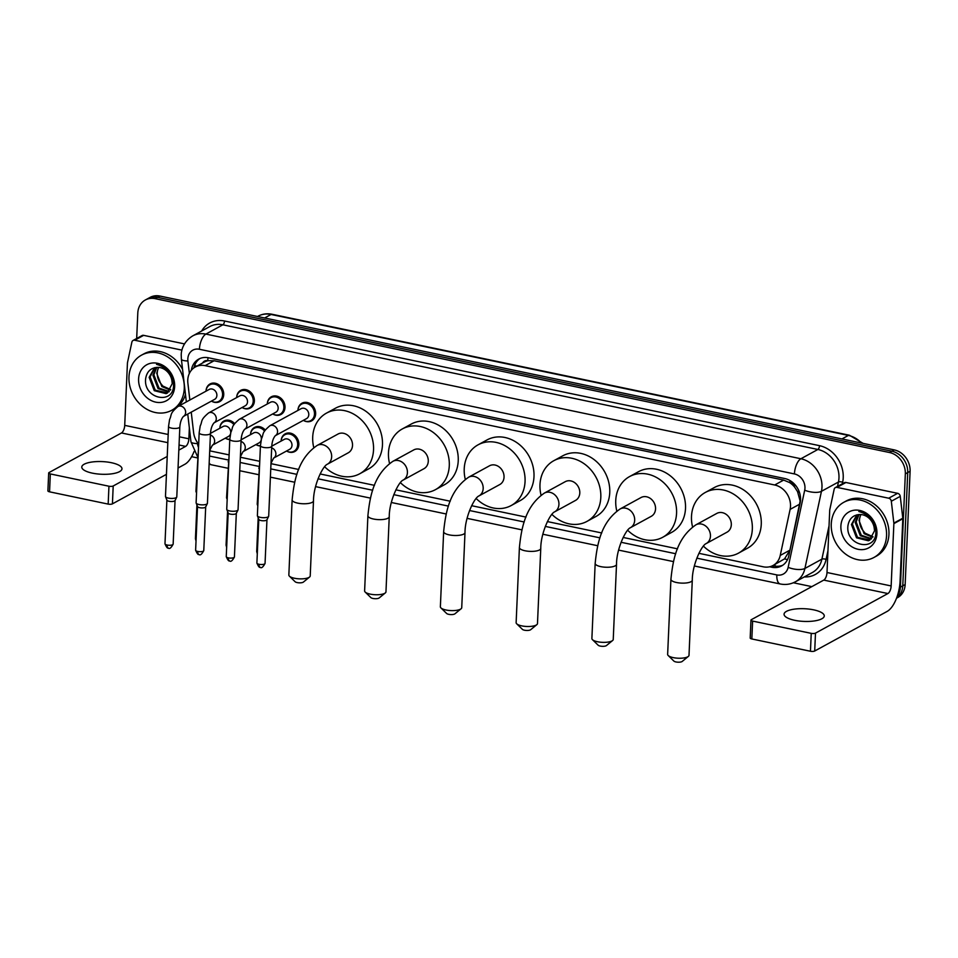<?xml version="1.0" encoding="UTF-8"?>
<svg xmlns="http://www.w3.org/2000/svg" width="958" height="958" viewBox="0 0 958 958"><rect width="100%" height="100%" fill="white"/><g stroke="black" fill="none" stroke-linecap="round" stroke-linejoin="round"><path stroke-width="1.44" d="M281.161 440.548A10.059 8.466 61.3 0 1 285.173 433.854A10.059 8.466 61.3 0 1 294.405 435.04A10.059 8.466 61.3 0 1 298.836 444.536A10.059 8.466 61.3 0 1 294.825 451.505A10.059 8.466 61.3 0 1 287.017 451.266M260.42 445.973A10.059 8.466 61.3 0 1 256.385 444.847M229.788 439.554A10.059 8.466 61.3 0 1 225.753 438.429M297.962 409.904A10.059 8.466 61.3 0 1 301.962 403.21A10.059 8.466 61.3 0 1 311.194 404.396A10.059 8.466 61.3 0 1 315.637 413.892A10.059 8.466 61.3 0 1 311.613 420.861A10.059 8.466 61.3 0 1 303.818 420.622M267.318 403.486A10.059 8.466 61.3 0 1 271.33 396.792A10.059 8.466 61.3 0 1 280.562 397.977A10.059 8.466 61.3 0 1 285.005 407.473A10.059 8.466 61.3 0 1 280.981 414.443A10.059 8.466 61.3 0 1 273.186 414.203M236.686 397.067A10.059 8.466 61.3 0 1 240.697 390.373A10.059 8.466 61.3 0 1 249.93 391.559A10.059 8.466 61.3 0 1 254.373 401.055A10.059 8.466 61.3 0 1 250.349 408.024A10.059 8.466 61.3 0 1 242.542 407.785M206.054 390.648A10.059 8.466 61.3 0 1 210.065 383.954A10.059 8.466 61.3 0 1 219.298 385.14A10.059 8.466 61.3 0 1 223.729 394.636A10.059 8.466 61.3 0 1 219.705 401.606A10.059 8.466 61.3 0 1 211.91 401.366M698.897 553.317L763.251 566.801A18.861 15.867 -118.7 0 0 773.07 565.471L784.554 558.861L789.919 550.155L800.134 501.082L797.583 491.682L794.757 487.299A6.287 5.293 -118.7 0 0 789.823 482.593A18.861 8.275 -78.2 0 1 789.967 480.557M773.07 565.471A18.861 15.867 -118.7 0 0 780.231 555.448L790.111 509.393A18.861 15.867 -118.7 0 0 790.506 506.339A18.861 15.867 -118.7 0 0 774.687 484.988L205.144 365.657A18.861 15.867 -118.7 0 0 195.312 366.986A18.861 15.867 -118.7 0 0 187.888 383.212L189.84 400.025M789.823 482.593L789.536 482.533A18.861 15.867 61.3 0 1 794.757 487.299M195.312 366.986L204.258 362.1A18.861 15.867 61.3 0 1 208.078 360.711L207.778 360.651A6.287 5.293 -118.7 0 0 202.653 362.974M789.536 482.533L783.656 480.09L214.101 360.759L208.078 360.711M209.706 450.823L229.118 454.894M240.35 457.241L259.762 461.313M270.982 463.66L298.716 469.48M320.104 473.959L374.482 485.347M395.87 489.825L450.236 501.226M471.623 505.704L526.002 517.092M547.377 521.571L601.756 532.971M623.143 537.45L677.51 548.838M191.241 412.144L193.6 432.537A18.861 15.867 -118.7 0 0 198.677 444.153M250.529 434.13A10.059 8.466 61.3 0 1 254.529 427.436A10.059 8.466 61.3 0 1 265.306 430.082M219.897 427.711A10.059 8.466 61.3 0 1 223.897 421.017A10.059 8.466 61.3 0 1 234.674 423.664M769.597 566.789L771.801 567.244A18.861 15.867 -118.7 0 0 781.632 565.915A18.861 15.867 -118.7 0 0 788.781 555.891L800.146 502.926A18.861 15.867 -118.7 0 0 800.541 499.884A18.861 15.867 -118.7 0 0 784.734 478.521L208.533 357.789A18.861 15.867 -118.7 0 0 198.701 359.13A18.861 15.867 -118.7 0 0 191.337 370.279M136.683 338.485L137.796 313.062A18.861 15.867 61.3 0 1 145.341 299.986A18.861 15.867 61.3 0 1 155.16 298.656L889.527 452.523A18.861 15.867 61.3 0 1 905.334 473.875L900.388 587.134A18.861 15.867 61.3 0 1 897.143 596.511M811.821 586.631L793.38 582.763M197.396 457.888L191.624 456.679M145.341 299.986L150.107 297.387A18.861 15.867 61.3 0 1 159.938 296.046L894.293 449.913A18.861 15.867 61.3 0 1 910.1 471.276L905.154 584.536L902.771 585.841A18.861 15.867 61.3 0 1 896.58 598.067A18.861 15.867 61.3 0 0 902.771 585.841L907.717 472.581L902.771 585.841L900.388 587.134M894.293 449.913L891.91 451.218A18.861 15.867 61.3 0 1 907.717 472.581A18.861 15.867 61.3 0 0 891.91 451.218L157.555 297.351L891.91 451.218L889.527 452.523M147.724 298.692A18.861 15.867 61.3 0 1 157.555 297.351A18.861 15.867 61.3 0 0 147.724 298.692M193.935 367.848A18.861 15.867 61.3 0 1 199.923 358.531M782.794 565.208A18.861 15.867 61.3 0 1 774.184 565.938L772.747 565.639M905.154 584.536A18.861 15.867 61.3 0 1 897.61 597.612L896.52 598.199M831.257 524.074A31.434 26.453 61.3 0 1 843.83 502.279A31.434 26.453 61.3 0 1 872.678 505.992A31.434 26.453 61.3 0 1 886.557 535.654A31.434 26.453 61.3 0 1 873.983 557.448A31.434 26.453 61.3 0 1 845.136 553.736A31.434 26.453 61.3 0 1 831.257 524.074M843.83 502.279L846.213 500.974A31.434 26.453 61.3 0 1 875.061 504.686A31.434 26.453 61.3 0 1 888.94 534.348A31.434 26.453 61.3 0 1 876.366 556.143L873.983 557.448M876.929 533.642A20.501 17.244 61.3 0 1 858.057 549.293A20.501 17.244 61.3 0 1 840.885 526.086A20.501 17.244 61.3 0 1 859.757 510.434A20.501 17.244 61.3 0 1 876.929 533.642M847.95 525.691C845.279 546.168 875.911 552.359 875.84 532.444C876.079 527.104 874.355 522.242 870.69 517.847C867.265 514.099 863.314 511.991 858.823 511.524C867.397 513.835 872.499 519.104 874.127 527.343A14.214 11.963 61.3 0 0 859.506 514.53C852.979 515.069 849.123 518.793 847.95 525.691M857.17 514.781L852.38 523.978L857.482 537.306L869.888 540.037M856.835 514.853L851.434 524.505L856.536 537.821L868.403 540.779L869.421 540.312L874.534 530.768L874.127 527.343M859.063 514.542L856.165 521.918L861.266 535.235L871.588 538.659M858.536 514.566L855.219 522.433L860.32 535.75L871.193 539.043M873.013 536.767L865.062 533.163L862.068 529.343A14.214 11.963 61.3 0 1 859.53 520.074A14.214 11.963 61.3 0 1 860.991 514.542M860.823 514.53L859.003 520.362L864.116 533.678L872.69 537.294M794.625 620.281A20.118 6.347 2.5 0 0 824.263 615.946A20.118 6.347 2.5 0 0 813.689 609.851A20.118 6.347 2.5 0 0 784.063 614.186A20.118 6.347 2.5 0 0 794.625 620.281M837.005 487.382A3.149 2.646 -118.7 0 0 835.364 487.598L844.309 482.712A3.149 2.646 61.3 0 1 845.938 482.497L837.005 487.382L888.701 498.208L897.646 493.322A3.149 2.646 61.3 0 1 900.257 496.352L902.795 518.206A3.149 2.646 61.3 0 1 902.819 518.733L900.089 581.063A25.148 11.029 -78.2 0 1 887.132 611.42L814.707 651.009A3.149 0.994 -177.5 0 1 810.456 651.248L811.234 633.358A3.149 0.994 2.5 0 0 815.486 633.13L887.91 593.541A6.287 2.754 101.8 0 0 891.156 585.949L893.874 523.619A3.149 2.646 -118.7 0 0 893.85 523.092L891.323 501.25A3.149 2.646 -118.7 0 0 888.701 498.208M845.938 482.497L897.646 493.322M835.364 487.598A3.149 2.646 -118.7 0 0 834.167 489.275L829.796 509.668A3.149 2.646 -118.7 0 0 829.724 510.183L827.005 572.513A6.287 2.754 101.8 0 1 823.76 580.105L751.335 619.682A3.149 0.994 2.5 0 0 750.964 620.125A3.149 0.994 2.5 0 0 752.617 621.083L751.838 638.962L810.456 651.248M751.838 638.962A3.149 0.994 -177.5 0 1 750.186 638.016L750.964 620.125M752.617 621.083L811.234 633.358M688.347 656.41L682.192 661.451A4.407 1.389 -177.5 0 1 675.977 661.954A4.407 1.389 -177.5 0 1 673.893 661.092L668.205 655.523A10.694 3.365 2.5 0 0 673.258 657.619A10.694 3.365 2.5 0 0 688.347 656.41A10.694 3.365 2.5 0 0 689.006 655.308L692.287 580.201A10.694 3.365 -177.5 0 1 676.54 582.512A10.694 3.365 -177.5 0 1 670.923 579.267L667.642 654.386A10.694 3.365 2.5 0 0 668.205 655.523M692.287 580.201C692.215 564.957 701.484 545.341 706.178 543.581L727.038 532.169A10.694 8.993 -118.7 0 0 731.313 524.768A10.694 8.993 -118.7 0 0 726.595 514.674A10.694 8.993 -118.7 0 0 716.788 513.416L695.927 524.816C677.486 537.486 673.055 558.107 670.923 579.267M692.574 527.008A34.584 29.099 61.3 0 1 691.496 516.422A34.584 29.099 61.3 0 1 705.327 492.448A34.584 29.099 61.3 0 1 737.061 496.531A34.584 29.099 61.3 0 1 752.329 529.163A34.584 29.099 61.3 0 1 738.498 553.137A34.584 29.099 61.3 0 1 703.411 546.108M705.327 492.448L714.273 487.562A34.584 29.099 61.3 0 1 746.007 491.646A34.584 29.099 61.3 0 1 761.263 524.277A34.584 29.099 61.3 0 1 747.432 548.251L738.498 553.137M612.593 640.531L606.438 645.572A4.407 1.389 -177.5 0 1 600.223 646.075A4.407 1.389 -177.5 0 1 598.139 645.213L592.451 639.657A10.694 3.365 2.5 0 0 597.505 641.74A10.694 3.365 2.5 0 0 612.593 640.531A10.694 3.365 2.5 0 0 613.24 639.441L616.521 564.334A10.694 3.365 -177.5 0 1 600.774 566.633A10.694 3.365 -177.5 0 1 595.169 563.4L591.888 638.507A10.694 3.365 2.5 0 0 592.451 639.657M616.521 564.334C616.461 549.078 625.73 529.463 630.412 527.702L651.284 516.302A10.694 8.993 -118.7 0 0 655.547 508.89A10.694 8.993 -118.7 0 0 650.841 498.807A10.694 8.993 -118.7 0 0 641.022 497.537L620.161 508.949C601.72 521.607 597.301 542.228 595.169 563.4M616.82 511.129A34.584 29.099 61.3 0 1 615.743 500.555A34.584 29.099 61.3 0 1 629.562 476.581A34.584 29.099 61.3 0 1 661.307 480.653A34.584 29.099 61.3 0 1 676.564 513.296A34.584 29.099 61.3 0 1 662.732 537.27A34.584 29.099 61.3 0 1 627.646 530.229M629.562 476.581L638.507 471.695A34.584 29.099 61.3 0 1 670.241 475.767A34.584 29.099 61.3 0 1 685.509 508.411A34.584 29.099 61.3 0 1 671.678 532.373L662.732 537.27M536.827 624.664L530.672 629.705A4.407 1.389 -177.5 0 1 524.457 630.208A4.407 1.389 -177.5 0 1 522.385 629.346L516.685 623.778A10.694 3.365 2.5 0 0 521.739 625.873A10.694 3.365 2.5 0 0 536.827 624.664A10.694 3.365 2.5 0 0 537.486 623.562L540.767 548.455A10.694 3.365 -177.5 0 1 525.02 550.766A10.694 3.365 -177.5 0 1 519.404 547.521L516.134 622.64A10.694 3.365 2.5 0 0 516.685 623.778M540.767 548.455C540.707 533.211 549.964 513.596 554.658 511.835L575.519 500.423A10.694 8.993 -118.7 0 0 579.794 493.023A10.694 8.993 -118.7 0 0 575.075 482.928A10.694 8.993 -118.7 0 0 565.268 481.67L544.407 493.071C525.966 505.74 521.535 526.361 519.404 547.521M541.054 495.25A34.584 29.099 61.3 0 1 539.977 484.676A34.584 29.099 61.3 0 1 553.808 460.702A34.584 29.099 61.3 0 1 585.542 464.786A34.584 29.099 61.3 0 1 600.81 497.418A34.584 29.099 61.3 0 1 586.979 521.391A34.584 29.099 61.3 0 1 551.892 514.362M553.808 460.702L562.753 455.816A34.584 29.099 61.3 0 1 594.487 459.9A34.584 29.099 61.3 0 1 609.755 492.532A34.584 29.099 61.3 0 1 595.924 516.506L586.979 521.391M461.073 608.785L454.918 613.827A4.407 1.389 -177.5 0 1 448.703 614.329A4.407 1.389 -177.5 0 1 446.62 613.467L440.931 607.911A10.694 3.365 2.5 0 0 445.985 609.995A10.694 3.365 2.5 0 0 461.073 608.785A10.694 3.365 2.5 0 0 461.732 607.695L465.001 532.588A10.694 3.365 -177.5 0 1 449.266 534.887A10.694 3.365 -177.5 0 1 443.65 531.654L440.369 606.761A10.694 3.365 2.5 0 0 440.931 607.911M465.001 532.588C464.941 517.332 474.21 497.717 478.904 495.957L499.765 484.556A10.694 8.993 -118.7 0 0 504.04 477.144A10.694 8.993 -118.7 0 0 499.322 467.061A10.694 8.993 -118.7 0 0 489.514 465.792L468.642 477.204C450.212 489.861 445.781 510.482 443.65 531.654M465.301 479.383A34.584 29.099 61.3 0 1 464.223 468.809A34.584 29.099 61.3 0 1 478.054 444.835A34.584 29.099 61.3 0 1 509.788 448.907A34.584 29.099 61.3 0 1 525.056 481.551A34.584 29.099 61.3 0 1 511.225 505.525A34.584 29.099 61.3 0 1 476.126 498.483M478.054 444.835L486.987 439.95A34.584 29.099 61.3 0 1 518.733 444.021A34.584 29.099 61.3 0 1 533.989 476.665A34.584 29.099 61.3 0 1 520.158 500.627L511.225 505.525M385.32 592.918L379.152 597.96A4.407 1.389 -177.5 0 1 372.949 598.463A4.407 1.389 -177.5 0 1 370.866 597.6L365.166 592.032A10.694 3.365 2.5 0 0 370.219 594.128A10.694 3.365 2.5 0 0 385.32 592.918A10.694 3.365 2.5 0 0 385.966 591.816L389.247 516.709A10.694 3.365 -177.5 0 1 373.5 519.02A10.694 3.365 -177.5 0 1 367.896 515.775L364.615 590.894A10.694 3.365 2.5 0 0 365.166 592.032M389.247 516.709C389.188 501.465 398.456 481.85 403.138 480.09L423.999 468.678A10.694 8.993 -118.7 0 0 428.274 461.277A10.694 8.993 -118.7 0 0 423.556 451.182A10.694 8.993 -118.7 0 0 413.748 449.925L392.888 461.325C374.446 473.994 370.027 494.615 367.896 515.775M389.547 463.504A34.584 29.099 61.3 0 1 388.469 452.93A34.584 29.099 61.3 0 1 402.288 428.956A34.584 29.099 61.3 0 1 434.034 433.04A34.584 29.099 61.3 0 1 449.29 465.672A34.584 29.099 61.3 0 1 435.459 489.646A34.584 29.099 61.3 0 1 400.372 482.616M402.288 428.956L411.233 424.071A34.584 29.099 61.3 0 1 442.967 428.154A34.584 29.099 61.3 0 1 458.235 460.786A34.584 29.099 61.3 0 1 444.404 484.76L435.459 489.646M309.554 577.039L303.399 582.081A4.407 1.389 -177.5 0 1 297.184 582.584A4.407 1.389 -177.5 0 1 295.1 581.722L289.412 576.165A10.694 3.365 2.5 0 0 294.465 578.249A10.694 3.365 2.5 0 0 309.554 577.039A10.694 3.365 2.5 0 0 310.212 575.95L313.494 500.842A10.694 3.365 -177.5 0 1 297.746 503.142A10.694 3.365 -177.5 0 1 292.13 499.908L288.849 575.016A10.694 3.365 2.5 0 0 289.412 576.165M313.494 500.842C313.434 485.586 322.69 465.971 327.385 464.211L348.245 452.811A10.694 8.993 -118.7 0 0 352.52 445.398A10.694 8.993 -118.7 0 0 347.802 435.315A10.694 8.993 -118.7 0 0 337.994 434.046L317.134 445.458C298.692 458.116 294.262 478.737 292.13 499.908M313.781 447.637A34.584 29.099 61.3 0 1 312.703 437.064A34.584 29.099 61.3 0 1 326.534 413.09A34.584 29.099 61.3 0 1 358.268 417.161A34.584 29.099 61.3 0 1 373.536 449.805A34.584 29.099 61.3 0 1 359.705 473.779A34.584 29.099 61.3 0 1 324.618 466.738M326.534 413.09L335.48 408.204A34.584 29.099 61.3 0 1 367.213 412.275A34.584 29.099 61.3 0 1 382.47 444.919A34.584 29.099 61.3 0 1 368.65 468.881L359.705 473.779M301.099 408.695A5.664 4.766 61.3 0 1 306.285 409.365A5.664 4.766 61.3 0 1 308.787 414.706A5.664 4.766 61.3 0 1 306.524 418.622L275.329 435.674A5.664 4.766 61.3 0 0 277.557 431.783A5.664 4.766 61.3 0 0 272.491 425.316A5.664 4.766 61.3 0 0 269.857 425.771L301.099 408.695M297.914 410.443A9.436 7.939 61.3 0 1 301.674 404.084A9.436 7.939 61.3 0 1 310.32 405.198A9.436 7.939 61.3 0 1 314.487 414.096A9.436 7.939 61.3 0 1 310.715 420.634A9.436 7.939 61.3 0 1 303.339 420.37M275.293 435.698L275.353 435.662C273.329 437.986 272.132 441.482 271.749 446.165L268.695 516.146A5.664 1.784 -177.5 0 1 268.623 516.386A5.664 1.784 -177.5 0 1 268.012 516.937A5.664 1.784 -177.5 0 1 260.36 517.368A5.664 1.784 -177.5 0 1 257.427 515.895A5.664 1.784 -177.5 0 1 257.379 515.655L260.444 445.674L261.486 438.764C264.001 433.651 261.151 433.196 269.857 425.771M266.959 519.655A4.083 1.293 -177.5 0 1 266.923 519.835A4.083 1.293 -177.5 0 1 266.48 520.23A4.083 1.293 -177.5 0 1 260.947 520.529A4.083 1.293 -177.5 0 1 258.828 519.476A4.083 1.293 -177.5 0 1 258.804 519.296M241.117 439.746L238.051 509.728A5.664 1.784 -177.5 0 1 237.991 509.967A5.664 1.784 -177.5 0 1 237.38 510.518A5.664 1.784 -177.5 0 1 229.716 510.949A5.664 1.784 -177.5 0 1 226.795 509.476A5.664 1.784 -177.5 0 1 226.747 509.237L229.8 439.255L230.854 432.345C233.357 427.232 230.507 426.777 239.225 419.353L270.455 402.276A5.664 4.766 61.3 0 1 275.653 402.947A5.664 4.766 61.3 0 1 278.155 408.288A5.664 4.766 61.3 0 1 275.892 412.203L244.697 429.256C242.697 431.567 241.5 435.064 241.117 439.746A5.664 1.784 -177.5 0 1 232.77 440.967A5.664 1.784 -177.5 0 1 232.471 440.896A5.664 1.784 -177.5 0 1 229.8 439.255A9.436 7.939 61.3 0 1 225.274 438.177M267.27 404.025A9.436 7.939 61.3 0 1 271.03 397.666A9.436 7.939 61.3 0 1 279.688 398.779A9.436 7.939 61.3 0 1 283.855 407.677A9.436 7.939 61.3 0 1 280.083 414.215A9.436 7.939 61.3 0 1 272.707 413.952M236.327 513.237A4.083 1.293 -177.5 0 1 236.279 513.416A4.083 1.293 -177.5 0 1 235.836 513.811A4.083 1.293 -177.5 0 1 230.303 514.111A4.083 1.293 -177.5 0 1 228.196 513.057A4.083 1.293 -177.5 0 1 228.16 512.877M199.168 432.836L200.222 425.927C202.725 420.813 199.875 420.358 208.593 412.934L239.823 395.858A5.664 4.766 61.3 0 1 245.02 396.528A5.664 4.766 61.3 0 1 247.511 401.869A5.664 4.766 61.3 0 1 245.248 405.785L214.065 422.837C212.065 425.148 210.856 428.645 210.473 433.327A5.664 1.784 -177.5 0 1 202.138 434.549A5.664 1.784 -177.5 0 1 201.839 434.477A5.664 1.784 -177.5 0 1 199.168 432.836L196.115 502.818A5.664 1.784 -177.5 0 0 196.162 503.058A5.664 1.784 -177.5 0 0 199.084 504.531A5.664 1.784 -177.5 0 0 206.748 504.1A5.664 1.784 -177.5 0 0 207.359 503.549A5.664 1.784 -177.5 0 0 207.419 503.309L210.473 433.327M236.638 397.606A9.436 7.939 61.3 0 1 240.398 391.247A9.436 7.939 61.3 0 1 249.056 392.361A9.436 7.939 61.3 0 1 253.223 401.258A9.436 7.939 61.3 0 1 249.451 407.797A9.436 7.939 61.3 0 1 242.063 407.533M205.695 506.818A4.083 1.293 -177.5 0 1 205.647 506.986A4.083 1.293 -177.5 0 1 205.204 507.393A4.083 1.293 -177.5 0 1 199.671 507.692A4.083 1.293 -177.5 0 1 197.564 506.638A4.083 1.293 -177.5 0 1 197.528 506.459M168.536 426.418L169.59 419.508C172.093 414.395 169.243 413.94 177.96 406.515L209.191 389.439A5.664 4.766 61.3 0 1 214.388 390.11A5.664 4.766 61.3 0 1 216.879 395.45A5.664 4.766 61.3 0 1 214.616 399.366L183.433 416.419C181.421 418.73 180.224 422.227 179.841 426.909A5.664 1.784 -177.5 0 1 171.506 428.13A5.664 1.784 -177.5 0 1 171.195 428.058A5.664 1.784 -177.5 0 1 168.536 426.418L165.483 496.4A5.664 1.784 -177.5 0 0 165.518 496.639A5.664 1.784 -177.5 0 0 168.452 498.112A5.664 1.784 -177.5 0 0 176.104 497.681A5.664 1.784 -177.5 0 0 176.715 497.13A5.664 1.784 -177.5 0 0 176.787 496.891L179.841 426.909M206.006 391.187A9.436 7.939 61.3 0 1 209.766 384.829A9.436 7.939 61.3 0 1 218.424 385.942A9.436 7.939 61.3 0 1 222.579 394.84A9.436 7.939 61.3 0 1 218.807 401.378A9.436 7.939 61.3 0 1 211.431 401.115M175.063 500.399A4.083 1.293 -177.5 0 1 175.015 500.567A4.083 1.293 -177.5 0 1 174.572 500.974A4.083 1.293 -177.5 0 1 169.039 501.274A4.083 1.293 -177.5 0 1 166.92 500.22A4.083 1.293 -177.5 0 1 166.896 500.04M260.444 445.674A5.664 1.784 -177.5 0 0 263.103 447.314A5.664 1.784 -177.5 0 0 263.414 447.386A5.664 1.784 -177.5 0 0 271.749 446.165L284.298 439.351A5.664 4.766 61.3 0 1 289.496 440.009A5.664 4.766 61.3 0 1 291.986 445.35A5.664 4.766 61.3 0 1 289.723 449.278L273.677 458.044L271.006 463.229M281.113 441.087A9.436 7.939 61.3 0 1 284.873 434.728A9.436 7.939 61.3 0 1 293.531 435.842A9.436 7.939 61.3 0 1 297.687 444.751A9.436 7.939 61.3 0 1 293.926 451.278A9.436 7.939 61.3 0 1 286.538 451.014M257.846 505.046A5.664 1.784 -177.5 0 1 257.247 504.411A5.664 1.784 -177.5 0 1 257.211 504.171L259.75 461.481M241.105 439.794L253.666 432.932A5.664 4.766 61.3 0 1 258.864 433.591A5.664 4.766 61.3 0 1 261.354 438.932A5.664 4.766 61.3 0 1 261.294 439.59M250.481 434.669A9.436 7.939 61.3 0 1 254.241 428.31A9.436 7.939 61.3 0 1 264.624 431.136M261.151 440.201A5.664 4.766 61.3 0 1 259.091 442.859L243.045 451.625L240.362 456.81M227.214 498.627A5.664 1.784 -177.5 0 1 226.615 497.992A5.664 1.784 -177.5 0 1 226.567 497.753L229.118 455.062M260.444 445.686A9.436 7.939 61.3 0 1 255.906 444.596M210.473 433.375L223.034 426.514A5.664 4.766 61.3 0 1 228.22 427.172A5.664 4.766 61.3 0 1 230.722 432.513A5.664 4.766 61.3 0 1 230.65 433.172M219.837 428.25A9.436 7.939 61.3 0 1 223.609 421.891A9.436 7.939 61.3 0 1 233.992 424.717M230.519 433.782A5.664 4.766 61.3 0 1 228.459 436.441L212.413 445.207L209.73 450.392M196.582 492.208A5.664 1.784 -177.5 0 1 195.983 491.574A5.664 1.784 -177.5 0 1 195.935 491.322L198.474 448.643M92.339 473.132A20.118 6.347 2.5 0 0 121.977 468.797A20.118 6.347 2.5 0 0 111.415 462.714A20.118 6.347 2.5 0 0 81.777 467.049A20.118 6.347 2.5 0 0 92.339 473.132M134.719 340.234A3.149 2.646 -118.7 0 0 133.078 340.461L142.023 335.575A3.149 2.646 61.3 0 1 143.652 335.348L134.719 340.234L181.948 350.125M143.652 335.348L184.499 343.91M194.055 451.541A25.148 11.029 -78.2 0 1 184.846 464.283L178.044 467.995M166.441 474.342L112.421 503.86A3.149 0.994 -177.5 0 1 108.17 504.1L108.949 486.221A3.149 0.994 2.5 0 0 113.2 485.981L167.219 456.451M133.078 340.461A3.149 2.646 -118.7 0 0 131.881 342.126L127.51 362.531A3.149 2.646 -118.7 0 0 127.438 363.034L124.72 425.364A6.287 2.754 101.8 0 1 121.486 432.956L49.062 472.545A3.149 0.994 2.5 0 0 48.678 472.989A3.149 0.994 2.5 0 0 50.331 473.935L49.553 491.825L108.17 504.1M49.553 491.825A3.149 0.994 -177.5 0 1 47.9 490.867L48.678 472.989M50.331 473.935L108.949 486.221M178.823 450.116L185.624 446.392A6.287 2.754 101.8 0 0 188.87 438.8L189.349 427.867M128.971 376.925A31.434 26.453 61.3 0 1 141.544 355.131A31.434 26.453 61.3 0 1 170.392 358.843A31.434 26.453 61.3 0 1 184.271 388.517A31.434 26.453 61.3 0 1 171.698 410.299A31.434 26.453 61.3 0 1 142.85 406.599A31.434 26.453 61.3 0 1 128.971 376.925M141.544 355.131L143.928 353.837A31.434 26.453 61.3 0 1 182.559 369.369M174.655 386.493A20.501 17.244 61.3 0 1 155.771 402.156A20.501 17.244 61.3 0 1 138.599 378.949A20.501 17.244 61.3 0 1 157.471 363.286A20.501 17.244 61.3 0 1 174.655 386.493M145.664 378.554C142.993 399.019 173.626 405.21 173.554 385.308C173.793 379.967 172.069 375.093 168.404 370.698C164.992 366.962 161.028 364.854 156.549 364.375C165.111 366.686 170.213 371.967 171.841 380.206A14.214 11.963 61.3 0 0 157.22 367.381C150.693 367.932 146.837 371.644 145.664 378.554M154.885 367.632L150.095 376.841L155.208 390.157L167.602 392.888M154.549 367.716L149.149 377.356L154.262 390.672L166.117 393.642L167.147 393.163L172.248 383.631L171.841 380.206M156.777 367.393L153.879 374.77L158.992 388.098L169.303 391.511M156.25 367.429L152.933 375.285L158.046 388.613L168.907 391.906M170.728 389.619L162.776 386.026L159.782 382.206A14.214 11.963 61.3 0 1 157.244 372.937A14.214 11.963 61.3 0 1 158.705 367.405M158.537 367.393L156.717 373.225L161.83 386.541L170.404 390.146M185.469 394.433A31.434 26.453 61.3 0 1 176.919 407.162M176.464 407.497A31.434 26.453 61.3 0 1 174.081 409.006L171.698 410.299M799.798 504.1L790.111 509.393M194.582 365.573A18.861 4.419 -6.6 0 0 196.929 366.1M775.118 566.106A18.861 8.275 -78.2 0 1 774.986 564.43M784.554 558.861A18.861 7.293 12.1 0 0 787.512 559.64M797.583 491.682A18.861 7.293 12.1 0 0 799.403 492.244M207.778 360.651A18.861 8.275 -78.2 0 1 208.03 357.693M783.656 480.09L774.687 484.988M789.919 550.155L780.231 555.448M214.101 360.759L205.144 365.657M696.825 558.155L776.83 574.92A12.574 10.586 -118.7 0 0 788.147 567.352L804.696 490.209A12.574 10.586 -118.7 0 0 804.96 488.173A12.574 10.586 -118.7 0 0 794.421 473.935L199.408 349.263A12.574 10.586 -118.7 0 0 187.828 358.867A12.574 10.586 -118.7 0 0 187.912 360.974L189.349 373.428M199.408 349.263A12.574 5.52 101.8 0 1 205.898 334.091L800.9 458.75A25.148 21.16 61.3 0 1 821.976 487.227A25.148 21.16 61.3 0 1 821.461 491.298L838.454 482.018A25.148 21.16 -118.7 0 0 838.969 477.946A25.148 21.16 -118.7 0 0 817.893 449.47L222.879 324.798A25.148 21.16 -118.7 0 0 209.778 326.582L192.786 335.863A25.148 21.16 61.3 0 1 205.898 334.091L222.879 324.798A3.149 1.377 -78.2 0 0 224.507 321.002L819.509 445.674A3.149 1.377 -78.2 0 1 817.893 449.47L800.9 458.75A12.574 5.52 101.8 0 0 794.421 473.935M192.786 335.863C183.086 341.778 181.17 350.856 181.23 355.071L181.385 359.166A12.574 2.946 -6.6 0 0 187.912 360.974M819.509 445.674A28.297 23.806 61.3 0 1 843.22 477.707A28.297 23.806 61.3 0 1 842.645 482.293L842.322 483.802M827.963 550.706L826.083 559.424A28.297 23.806 61.3 0 1 804.277 576.932M201.695 330.989A28.297 23.806 61.3 0 1 224.507 321.002M905.334 473.875L910.1 471.276M155.16 298.656L159.938 296.046M804.696 490.209A12.574 4.862 12.1 0 0 821.461 491.298L804.912 568.441L821.892 559.161L829.041 525.846M788.147 567.352A12.574 4.862 12.1 0 0 804.912 568.441A25.148 21.16 61.3 0 1 795.368 581.805L812.36 572.513A25.148 21.16 -118.7 0 0 821.892 559.161A3.149 1.221 -167.9 0 1 826.083 559.424M837.508 486.436L838.454 482.018A3.149 1.221 -167.9 0 1 842.645 482.293M197.348 442.428L197.492 443.59A12.574 10.586 -118.7 0 0 198.534 447.518M209.479 456.044L228.267 459.984M240.123 462.463L258.899 466.402M270.755 468.881L296.92 474.366M318.032 478.784L372.674 490.245M393.786 494.663L448.44 506.111M469.552 510.53L524.194 521.99M545.306 526.409L599.947 537.857M621.059 542.276L675.713 553.736M187.744 414.06L190.953 441.782A12.574 2.946 -6.6 0 0 197.492 443.59M209.179 462.954A12.574 5.52 101.8 0 0 211.335 464.774L227.86 468.234M776.83 574.92A12.574 5.52 101.8 0 0 780.207 583.961C785.56 585.051 790.613 584.32 795.368 581.805M774.184 565.938L771.801 567.244M861.529 443.051A25.148 21.16 -118.7 0 0 848.381 435.423L271.078 314.464A25.148 21.16 -118.7 0 0 257.965 316.236C262.336 313.913 267.043 313.254 272.096 314.272A6.287 2.754 101.8 0 0 271.078 314.464L264.624 317.984M841.938 438.944L848.381 435.423A6.287 2.754 -78.2 0 1 849.411 435.231L863.086 443.374M823.76 580.105L887.91 593.541M827.005 572.513L891.156 585.949M902.819 518.733L893.874 523.619M815.486 633.13L814.707 651.009M893.85 523.092L902.795 518.206M900.257 496.352L891.323 501.25M706.178 543.581A10.694 8.993 -118.7 0 0 710.453 536.169A10.694 8.993 -118.7 0 0 701.495 524.062A10.694 8.993 -118.7 0 0 695.927 524.816M630.412 527.702A10.694 8.993 -118.7 0 0 634.687 520.29A10.694 8.993 -118.7 0 0 625.73 508.195A10.694 8.993 -118.7 0 0 620.161 508.949M554.658 511.835A10.694 8.993 -118.7 0 0 558.933 504.423A10.694 8.993 -118.7 0 0 549.976 492.316A10.694 8.993 -118.7 0 0 544.407 493.071M478.904 495.957A10.694 8.993 -118.7 0 0 483.179 488.544A10.694 8.993 -118.7 0 0 474.21 476.449A10.694 8.993 -118.7 0 0 468.642 477.204M403.138 480.09A10.694 8.993 -118.7 0 0 407.413 472.677A10.694 8.993 -118.7 0 0 398.456 460.57A10.694 8.993 -118.7 0 0 392.888 461.325M327.385 464.211A10.694 8.993 -118.7 0 0 331.66 456.798A10.694 8.993 -118.7 0 0 322.702 444.704A10.694 8.993 -118.7 0 0 317.134 445.458M256.888 563.053C258.385 566.477 259.462 567.866 260.133 567.232C261.366 568.525 263.007 567.256 265.055 563.412A4.083 1.293 -177.5 0 1 259.031 564.286A4.083 1.293 -177.5 0 1 256.888 563.053L258.792 519.38M260.133 567.232A4.083 1.796 -78.2 0 1 259.031 564.286M226.256 556.634C227.753 560.047 228.83 561.448 229.501 560.813C230.734 562.106 232.375 560.837 234.423 556.993A4.083 1.293 -177.5 0 1 228.399 557.867A4.083 1.293 -177.5 0 1 226.256 556.634L228.16 512.961M229.501 560.813A4.083 1.796 -78.2 0 1 228.399 557.867M239.225 419.353A5.664 4.766 61.3 0 1 241.859 418.897A5.664 4.766 61.3 0 1 246.913 425.364A5.664 4.766 61.3 0 1 244.697 429.256L244.649 429.28M195.624 550.215C197.12 553.628 198.198 555.029 198.857 554.395C200.102 555.688 201.743 554.419 203.779 550.563A4.083 1.293 -177.5 0 1 197.767 551.449A4.083 1.293 -177.5 0 1 195.624 550.215L197.528 506.543M198.857 554.395A4.083 1.796 -78.2 0 1 197.767 551.449M208.593 412.934A5.664 4.766 61.3 0 1 211.227 412.479A5.664 4.766 61.3 0 1 216.28 418.945A5.664 4.766 61.3 0 1 214.065 422.837L214.017 422.861M164.98 543.797C166.476 547.21 167.566 548.611 168.225 547.976C169.47 549.269 171.111 548 173.147 544.144A4.083 1.293 -177.5 0 1 167.123 545.03A4.083 1.293 -177.5 0 1 164.98 543.797L166.884 500.124M168.225 547.976A4.083 1.796 -78.2 0 1 167.123 545.03M177.96 406.515A5.664 4.766 61.3 0 1 180.595 406.06A5.664 4.766 61.3 0 1 185.648 412.527A5.664 4.766 61.3 0 1 183.433 416.419L183.385 416.443M271.665 447.877A5.664 4.766 61.3 0 1 275.892 454.152A5.664 4.766 61.3 0 1 273.677 458.044L273.629 458.08M257.355 552.299A4.083 1.293 -177.5 0 1 256.708 551.569L258.181 517.823M259.426 468.917A5.664 1.784 -177.5 0 1 258.78 468.043M241.033 441.458A5.664 4.766 61.3 0 1 245.26 447.733A5.664 4.766 61.3 0 1 243.045 451.625L242.997 451.661M226.723 545.88A4.083 1.293 -177.5 0 1 226.076 545.15L227.549 511.404M228.794 462.498A5.664 1.784 -177.5 0 1 228.148 461.624M210.401 435.04A5.664 4.766 61.3 0 1 214.628 441.315A5.664 4.766 61.3 0 1 212.413 445.207L212.365 445.242M196.091 539.462A4.083 1.293 -177.5 0 1 195.444 538.731L196.917 504.986M198.15 456.08A5.664 1.784 -177.5 0 1 197.516 455.206M121.486 432.956L167.83 442.668M179.05 445.015L185.624 446.392M124.72 425.364L168.177 434.477M179.409 436.824L188.87 438.8M113.2 485.981L112.421 503.86M190.953 441.782L197.456 456.463M209.131 464.199L211.335 464.774M239.763 470.725L258.492 474.653M270.396 477.144L294.657 482.233M315.589 486.616L370.423 498.112M391.355 502.495L446.177 513.979M467.109 518.362L521.93 529.858M542.875 534.241L597.696 545.725M618.629 550.108L673.45 561.604M694.382 565.986L780.207 583.961M181.385 359.166L186.343 401.929M272.096 314.272L849.411 435.231M301.674 404.084L304.848 402.348M266.923 519.835L268.623 516.386M310.715 420.634L313.901 418.897M258.828 519.476L257.427 515.895M265.055 563.412L266.959 519.739M271.03 397.666L274.216 395.929M236.279 513.416L237.991 509.967M280.083 414.215L283.269 412.479M228.196 513.057L226.795 509.476M234.423 556.993L236.327 513.32M240.398 391.247L243.583 389.511M205.647 506.986L207.359 503.549M249.451 407.797L252.625 406.06M197.564 506.638L196.162 503.058M203.779 550.563L205.695 506.902M209.766 384.829L212.951 383.092M175.015 500.567L176.715 497.13M218.807 401.378L221.993 399.642M166.92 500.22L165.518 496.639M173.147 544.144L175.051 500.483M284.873 434.728L288.059 432.992M257.81 505.848L257.247 504.411M293.926 451.278L297.1 449.541M256.708 551.569L257.295 553.844M254.241 428.31L257.415 426.573M227.178 499.429L226.615 497.992M226.076 545.15L226.651 547.425M223.609 421.891L226.783 420.155M196.546 493.011L195.983 491.574M195.444 538.731L196.019 541.007"/></g></svg>

